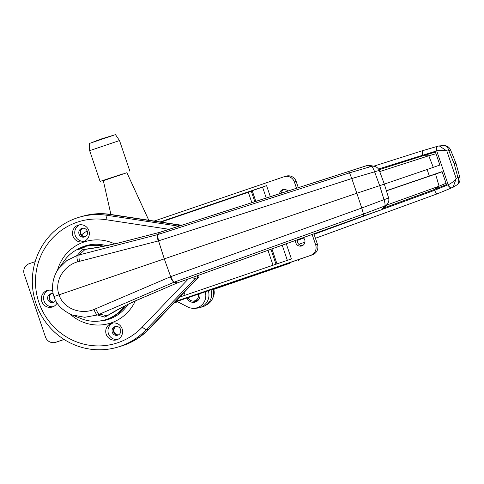 <?xml version="1.0" encoding="UTF-8"?>
<svg xmlns="http://www.w3.org/2000/svg" width="484" height="484" viewBox="0 0 484 484"><rect width="100%" height="100%" fill="white"/><g stroke="black" fill="none" stroke-linecap="round" stroke-linejoin="round"><path stroke-width="0.73" d="M213.087 289.62L289.656 263.296A12.445 2.819 71.2 0 0 289.577 263.048M296.033 261.124A12.445 2.819 71.2 0 0 295.815 260.471M287.841 191.059A4.84 4.713 -106.2 0 0 279.595 193.715M295.609 240.421A4.84 4.713 -106.2 0 0 301.804 245.92A4.84 4.713 -106.2 0 0 303.268 237.662M160.936 222.089L251.299 191.247M185.094 295.234L184.126 292.384M286.274 243.773L291.416 258.958L179.612 297.103M254.832 201.695L251.244 191.089L266.593 185.632L160.107 221.962M296.504 188.264L294.387 181.996A8.295 8.077 -106.2 0 0 284.078 176.745L154.184 221.061M35.169 261.662L29.185 263.701A8.295 8.077 -106.2 0 0 24.2 274.168L45.472 337.021A8.295 8.077 -106.2 0 0 55.781 342.267L64.16 339.502M174.724 302.21L290.624 262.691L284.901 264.349L312.476 254.79L175.462 301.441M64.063 339.441L55.781 342.267M213.075 289.571L289.656 263.296M173.938 303.032L177.592 301.786M174.089 302.869L177.465 301.72M57.584 341.746A8.295 8.077 73.8 0 1 57.239 341.855L55.43 342.376M290.503 262.352A12.445 2.819 71.2 0 0 290.624 262.691M281.404 193.128A4.84 4.713 73.8 0 1 283.884 189.383M302.476 245.63A4.84 4.713 73.8 0 1 297.436 239.762M284.429 176.636L286.232 176.115A8.295 8.077 73.8 0 1 296.19 181.47L294.387 181.996M310.674 255.31A8.295 8.077 -106.2 0 0 315.659 244.85L317.462 244.323L313.916 233.839M298.295 187.689L296.19 181.47M317.462 244.323A8.295 8.077 73.8 0 1 312.476 254.79M315.659 244.85L312.15 234.474M436.399 194.138L436.786 193.993L433.942 189.649L446.478 184.592L442.08 171.602L429.338 176.049L427.124 169.503L439.865 165.05L435.467 152.061L422.52 155.902L422.236 150.778L373.709 166.194M436.03 153.718L428.782 155.757L433.277 167.355M428.782 155.757L379.728 171.59M433.942 189.649L384.459 207.727M433.797 189.716L439 186.219L446.03 183.267M422.52 155.902L428.691 155.775M439.079 186.183L435.564 174.077L442.14 171.778M378.954 169.727L422.363 155.933M386.547 205.125L439 186.219M435.564 174.077L386.42 190.865M421.534 151.002L438.032 146.15A4.078 2.783 73.7 0 0 436.526 150.929L378.488 169.001M437.705 193.63L435.951 194.302M427.124 169.503L384.32 184.095L388.555 197.744A6.915 0.508 -17.2 0 1 384.024 199.656L379.662 185.602L374.598 171.808L351.783 178.548L158.698 240.802C157.736 237.45 157.475 235.357 157.923 234.528C157.252 235.43 157.33 237.577 158.147 240.978L77.797 261.771C64.475 265.329 53.905 280.738 59.018 294.768C63.465 309.046 81.288 314.824 93.95 309.494L170.822 276.612M429.338 176.049L386.371 190.708M454.192 163.876L448.892 150.833L446.859 150.978L456.176 178.517L457.9 177.44A6.915 0.508 -15.3 0 1 459.8 177.283L455.988 163.32L450.531 149.889A6.915 0.369 157.9 0 1 448.892 150.833A6.915 4.967 -94.2 0 0 443.622 145.599L439.297 145.92L446.859 150.978C443.544 150.064 440.156 150.028 436.707 150.869L448.178 184.755C451.415 183.285 454.083 181.204 456.176 178.517L453.127 187.254L456.799 184.967A6.915 4.991 -122 0 0 457.9 177.44L454.192 163.876C456.606 163.096 456.521 163.156 453.931 164.07M438.51 146.059L438.135 146.12A4.078 2.674 -105.8 0 0 436.707 150.869M452.552 187.556A4.078 2.668 -112.6 0 1 452.286 187.695L452.286 187.695A4.078 2.668 -112.6 0 1 448.178 184.755M382.56 209.3L434.215 190.454L447.996 184.821A4.078 2.783 67.8 0 0 452.189 187.732A4.078 2.783 67.8 0 0 452.238 187.713M92.523 142.29L101.108 139.011L112.167 135.641M187.006 298.017A6.915 6.734 -106.2 0 0 195.457 302.022A6.915 6.734 -106.2 0 0 199.729 293.679M212.936 289.123A12.88 12.548 73.8 0 1 212.942 289.154A12.88 12.548 73.8 0 1 207.273 304.472L205.016 305.755A13.498 13.147 73.8 0 1 200.89 307.231M210.988 289.801A13.498 13.147 73.8 0 1 205.016 305.755M148.794 220.244L126.899 172.715L103.328 180.689L110.927 214.485M87.302 231.249A12.88 12.548 -106.2 0 0 85.009 232.253A12.88 12.548 -106.2 0 0 81.651 235.042M205.24 291.798A12.88 12.548 73.8 0 1 194.023 308.314A12.88 12.548 73.8 0 1 187.762 306.965L176.938 301.453M208.326 290.745A13.498 13.147 73.8 0 1 196.619 308.187L194.023 308.314M193.146 301.036A6.915 6.734 -106.2 0 0 196.407 301.611M197.635 300.776A6.915 6.734 73.8 0 1 196.165 300.382M89.661 150.657L119.518 140.554L115.47 134.625L89.28 143.488L89.661 150.657L100.079 181.427L107.194 179.165M122.906 173.847L100.079 181.427M122.942 173.956L116.813 175.849M80.846 248.764L84.742 247.046L82.068 247.487L78.275 249.496L80.846 248.764M111.979 313.118L104.653 317.093L97.417 314.987L84.724 317.292L71.977 314.89C62.279 310.444 56.271 304.333 53.966 296.553C50.233 285.935 54.426 273.805 58.715 268.638L66.925 260.501L77.252 255.413L81.929 249.956L88.905 248.691M102.656 246.507A38.018 37.026 -106.2 0 0 83.793 246.852A38.018 37.026 -106.2 0 0 82.189 247.36A38.018 37.026 -106.2 0 0 64.003 261.142L58.715 268.638M71.983 314.89L80.774 318.472A38.018 37.026 -106.2 0 0 104.961 319.882A38.018 37.026 -106.2 0 0 106.565 319.379A38.018 37.026 -106.2 0 0 124.334 306.197M105.79 319.646A38.018 37.026 73.8 0 0 107.617 319.071A38.018 37.026 73.8 0 0 125.652 305.513A38.018 37.026 73.8 0 1 107.617 319.071A38.018 37.026 73.8 0 1 106.02 319.579L105.566 319.712A38.018 37.026 73.8 0 0 107.17 319.204A38.018 37.026 73.8 0 0 125.09 305.803A38.018 37.026 73.8 0 1 107.17 319.204A38.018 37.026 73.8 0 1 105.566 319.712L104.961 319.882M84.621 246.616A38.018 37.026 73.8 0 1 103.957 246.265A38.018 37.026 73.8 0 0 84.845 246.55L84.391 246.683A38.018 37.026 73.8 0 1 103.401 246.368A38.018 37.026 73.8 0 0 84.391 246.683L83.793 246.852M104.653 317.093L107.212 315.737L99.45 314.189L97.417 314.987C96.419 314.576 95.263 312.743 93.95 309.494M107.672 315.58L107.212 315.737C114.817 310.946 124.576 305.827 136.488 300.37L177.398 282.88L174.058 282.196C173.242 281.712 172.159 279.855 170.822 276.624L361.76 208.017L384.024 199.656A6.915 1.99 -110.6 0 1 384.677 206.039L363.478 214.061L361.76 208.017M381.664 209.651A4.078 1.186 70.9 0 1 381.489 209.784L381.519 209.772A4.078 1.149 70.8 0 1 381.501 209.778L381.519 209.772A4.078 1.149 70.8 0 0 381.694 209.645L384.611 207.545L387.369 204.091A6.915 6.498 -141.6 0 1 384.677 206.039L381.694 209.645L363.206 216.112L363.478 214.061L174.058 282.196C173.139 281.785 172.014 279.946 170.677 276.673L164.276 258.861L356.835 193.249L351.808 178.614M77.797 261.771C76.871 258.402 76.69 256.284 77.252 255.413L157.923 234.528C157.475 235.938 157.687 238.049 158.552 240.857L164.276 258.861L54.002 296.547M348.184 171.645L349.533 172.836L371.276 166.448L366.775 165.649L160.216 232.211L117.188 243.349C104.447 246.35 93.636 248.371 84.76 249.411L81.929 249.956M160.216 232.211L157.923 234.528L349.521 172.83M136.488 300.37A4.078 0.92 -113.2 0 0 136.633 300.358L128.03 304.321C119.161 308.774 115.101 311.333 112.972 312.537L104.925 317.074M82.159 249.811L84.809 249.345M384.32 184.095L379.402 170.701A6.915 0.647 159.8 0 0 374.598 171.808A6.915 1.984 73.6 0 0 371.276 166.448A6.915 6.522 -78.6 0 1 374.277 166.308L370.03 165.474L366.799 165.643A4.078 1.143 -107.8 0 0 366.612 165.649L366.612 165.649A4.078 1.143 -107.8 0 0 366.594 165.655L366.576 165.661A4.078 1.186 -107.9 0 1 366.775 165.649M374.277 166.308L374.277 166.308A6.915 6.915 0 0 1 379.402 170.701M384.042 184.21L356.835 193.249L361.736 207.951M95.675 308.816C97.151 311.999 98.409 313.789 99.45 314.189L174.058 282.196C173.018 281.797 171.759 280.012 170.283 276.824M349.533 172.836L351.783 178.548M177.398 282.88L363.272 216.1M136.633 300.358L177.229 282.946M160.065 232.241L117.297 243.283L99.28 247.1L84.706 249.363M85.251 249.266L79.352 254.808C78.741 255.685 78.819 257.833 79.576 261.251M169.14 229.307L105.814 219.682A63.592 61.94 -106.2 0 0 77.15 222.223A63.592 61.94 -106.2 0 0 38.914 302.452A63.592 61.94 -106.2 0 0 117.927 342.69A63.592 61.94 -106.2 0 0 142.199 327.166L188.3 278.99M194.677 276.703L195.246 278.379L146.017 329.822A67.742 65.981 73.8 0 1 120.159 346.356A67.742 65.981 73.8 0 1 117.303 347.252A67.742 65.981 73.8 0 1 35.514 302.034A67.742 65.981 73.8 0 1 76.726 218.03A67.742 65.981 73.8 0 1 79.576 217.128A67.742 65.981 73.8 0 1 107.26 215.326L177.513 226.004L180.223 225.217L109.971 214.539A67.742 65.981 -106.2 0 0 82.286 216.342A67.742 65.981 73.8 0 1 109.971 214.539L180.223 225.217L180.381 225.683L180.223 225.217L180.671 225.09L180.828 225.538M111.387 323.373A8.639 8.416 73.8 0 1 122.186 329.023A8.639 8.416 73.8 0 1 116.565 339.859A8.639 8.416 73.8 0 1 106.135 334.087A8.639 8.416 73.8 0 1 111.387 323.373M78.148 225.169A8.639 8.416 73.8 0 1 88.941 230.82A8.639 8.416 73.8 0 1 83.321 241.649A8.639 8.416 73.8 0 1 72.89 235.883A8.639 8.416 73.8 0 1 78.148 225.169M57.148 303.002A8.639 8.416 73.8 0 1 41.721 301.29A8.639 8.416 73.8 0 1 52.689 290.721M117.854 335.158A4.495 4.374 -106.2 0 0 120.589 329.586A4.495 4.374 -106.2 0 0 114.974 326.646A4.495 4.374 -106.2 0 0 112.24 332.218A4.495 4.374 -106.2 0 0 117.854 335.158M84.615 236.948A4.495 4.374 -106.2 0 0 87.35 231.382A4.495 4.374 -106.2 0 0 81.735 228.442A4.495 4.374 -106.2 0 0 79.001 234.014A4.495 4.374 -106.2 0 0 84.615 236.948M53.21 293.812A4.495 4.374 -106.2 0 0 47.831 299.421A4.495 4.374 -106.2 0 0 55.702 300.558M197.768 275.59L198.404 277.465L149.175 328.908A67.742 65.981 73.8 0 1 123.317 345.437A67.742 65.981 73.8 0 1 120.462 346.338L120.014 346.471A67.742 65.981 -106.2 0 0 122.869 345.57A67.742 65.981 -106.2 0 0 148.721 329.035L197.95 277.598L197.327 275.747L197.95 277.598L148.721 329.035A67.742 65.981 73.8 0 1 122.869 345.57A67.742 65.981 73.8 0 1 120.014 346.471L117.303 347.252M191.567 277.816L195.246 278.379L198.404 277.465M176.648 226.887L177.513 226.004L177.701 226.548M118.326 334.964A4.495 4.374 73.8 0 1 115.858 326.446A4.495 4.374 73.8 0 0 118.326 334.964M53.918 302.167A4.495 4.374 73.8 0 1 51.443 293.649A4.495 4.374 73.8 0 0 53.918 302.167M85.087 236.761A4.495 4.374 73.8 0 1 82.619 228.242A4.495 4.374 73.8 0 0 85.087 236.761M53.258 306.65A8.639 8.416 73.8 0 1 48.491 290.212M84.428 241.238A8.639 8.416 73.8 0 1 79.666 224.806M117.672 339.447A8.639 8.416 73.8 0 1 112.905 323.01M79.576 217.128L82.74 216.215A67.742 65.981 73.8 0 1 110.419 214.406L180.671 225.09M118.538 334.855A4.495 4.374 73.8 0 1 116.1 326.428M85.299 236.646A4.495 4.374 73.8 0 1 82.855 228.218M54.129 302.058A4.495 4.374 73.8 0 1 51.685 293.625M198.307 294.163A5.53 5.385 73.8 0 1 188.137 297.63M197.696 300.715A6.915 6.734 73.8 0 1 196.316 300.34M212.845 297.866A10.715 10.436 -106.2 0 0 213.771 289.42M273.03 265.232L267.991 250.349M251.849 202.657L248.334 192.269M288.7 263.774L288.567 263.393M298.289 260.471L298.035 259.714M266.593 185.632L270.338 196.698M252.224 190.72L255.83 201.374M271.929 248.933L276.987 263.883M287.345 260.35L282.226 245.231M266.242 198.017L262.528 187.042M297.351 240.397L303.698 238.08M314.068 234.292L376.407 211.544M177.368 282.88L363.224 216.07M158.704 240.814L158.153 240.984M142.199 327.166L146.017 329.822L149.175 328.908M57.366 270.653A42.665 41.557 73.8 0 1 83.859 242.042A42.665 41.557 73.8 0 1 114.738 243.93M135.302 300.933A42.665 41.557 73.8 0 1 111.217 322.864A42.665 41.557 73.8 0 1 70.095 314.08M98.579 321.128A38.532 37.528 -106.2 0 0 109.069 319.192A38.532 37.528 -106.2 0 0 128.145 304.261M106.625 245.739A38.532 37.528 -106.2 0 0 84.361 246.193A38.532 37.528 -106.2 0 0 77.73 249.224M105.814 219.682L107.26 215.326L110.419 214.406M298.501 260.416L298.241 259.648M270.943 249.284L276.001 264.222M450.531 149.895A6.915 6.915 0 0 0 443.622 145.599M456.799 184.967A6.915 6.915 0 0 0 459.8 177.277M298.864 244.323L304.926 242.115M315.423 238.285L436.598 194.066M453.127 187.26L437.367 193.794M85.009 232.253L87.211 231.007M119.518 140.554L129.936 171.324M387.369 204.091A6.915 6.915 0 0 0 388.555 197.744M348.238 171.59L160.446 232.108M177.368 282.94L177.682 282.807M160.476 232.096L160.168 232.181M370.03 165.474L366.612 165.649M348.256 171.584L366.576 165.661M381.489 209.784L363.29 216.094M381.519 209.772L384.611 207.545M194.628 300.83L198.658 299.656"/></g></svg>
